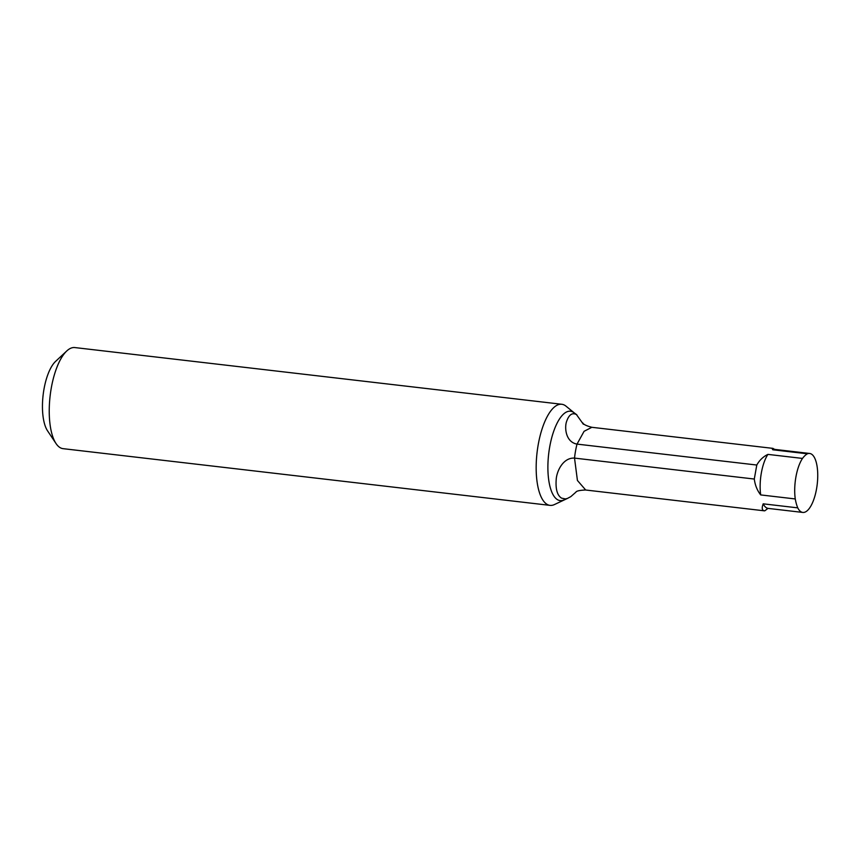<?xml version="1.0" encoding="UTF-8"?>
<svg xmlns="http://www.w3.org/2000/svg" width="860" height="860" viewBox="0 0 860 860"><rect width="100%" height="100%" fill="white"/><g stroke="black" fill="none" stroke-linecap="round" stroke-linejoin="round"><path stroke-width="1.29" d="M564.138 499.832A44.989 16.781 96.6 0 1 557.538 499.714A44.989 16.781 96.6 0 1 549.712 446.856A44.989 16.781 96.6 0 1 573.136 412.123A44.989 16.781 96.6 0 1 574.265 412.908L566.009 406.167A50.891 18.985 96.6 0 0 564.74 405.275A50.891 18.985 96.6 0 0 561.795 404.275L74.863 347.569A50.891 18.985 96.6 0 0 66.79 350.944A50.891 18.985 96.6 0 0 50.127 395.912A50.891 18.985 96.6 0 0 56.008 443.513A50.891 18.985 96.6 0 0 60.157 447.662A50.891 18.985 96.6 0 0 63.092 448.662L550.024 505.368A50.891 18.985 96.6 0 0 554.56 504.498L567.417 498.445L565.375 498.929L561.548 498.133C557.312 495.446 555.528 489.329 556.183 479.762C556.592 471.205 563.16 457.412 574.523 458.1L754.295 479.041L756.789 465.034L577.017 444.104L584.08 431.312L591.852 427.302L772.979 448.382C772.097 448.329 772.043 448.791 772.817 449.78L807.389 453.8A41.14 15.34 -83.4 0 0 802.487 458.423L767.915 454.392C763.228 456.638 759.509 460.186 756.789 465.034M561.795 404.275A50.891 18.985 96.6 0 0 537.586 448.576A50.891 18.985 96.6 0 0 547.089 504.368A50.891 18.985 96.6 0 0 550.024 505.368M575.931 492.113L575.845 492.2C576.383 490.995 579.662 490.254 585.682 489.996L577.425 480.471L574.523 458.1A38.163 14.233 96.6 0 1 577.017 444.125C565.579 442.029 564.482 427.624 566.514 421.712C568.858 414.756 572.169 412.37 576.437 414.552L583.37 424.249M575.878 492.178L570.836 496.618L567.417 498.445M66.79 350.944L55.61 361.372A38.163 14.233 96.6 0 0 43.118 395.095A38.163 14.233 96.6 0 0 47.526 430.796L56.008 443.513M754.295 479.041C755.069 485.147 757.198 490.437 760.692 494.919L795.263 498.95A41.14 15.34 -83.4 0 0 797.757 507.862L763.196 503.831C761.519 508.357 762.046 510.679 764.766 510.818L768.023 508.389M764.293 510.808L764.766 510.818A33.927 12.653 96.6 0 0 767.464 508.41M773.946 449.06L773 448.382M802.487 458.423A29.681 11.072 96.6 0 0 795.263 498.95M797.757 507.862A29.681 11.072 96.6 0 0 802.788 512.431A29.681 11.072 96.6 0 0 816.914 486.588A29.681 11.072 96.6 0 0 811.378 454.048A29.681 11.072 96.6 0 0 809.658 453.467A29.681 11.072 96.6 0 0 807.389 453.8M767.915 454.392A29.681 11.072 96.6 0 0 761.347 472.946A29.681 11.072 96.6 0 0 760.692 494.919M763.196 503.831A29.681 11.072 96.6 0 0 768.227 508.41L802.788 512.431M773.892 449.027L775.086 449.436A29.681 11.072 96.6 0 0 772.817 449.78M574.265 412.908L576.845 414.81M764.228 510.808L585.725 490.017M582.693 422.83C583.478 424.442 586.541 425.926 591.884 427.302M775.086 449.436L809.658 453.467M767.378 508.217L768.227 508.41"/></g></svg>
